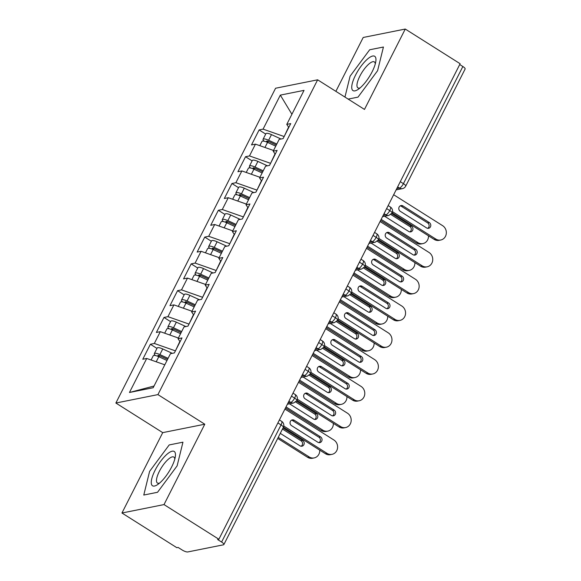 <?xml version="1.0" encoding="UTF-8"?>
<svg xmlns="http://www.w3.org/2000/svg" width="581" height="581" viewBox="0 0 581 581"><rect width="100%" height="100%" fill="white"/><g stroke="black" fill="none" stroke-linecap="round" stroke-linejoin="round"><path stroke-width="0.87" d="M121.952 513.008L164.009 504.584L204.781 424.217L162.724 432.634L121.952 513.008L176.82 547.68L178.091 547.425L182.1 549.96A4.684 1.278 -153.1 0 0 187.772 551.95L223.46 544.804A4.684 1.278 -153.1 0 0 223.874 544.55A4.684 1.278 -153.1 0 0 221.608 542.044L217.599 539.517L218.877 539.255L460.13 63.721L405.262 29.05L363.205 37.474L335.869 91.34M162.724 432.634L115.873 403.032L275.576 88.239L317.633 79.815L157.93 394.608L115.873 403.032M146.724 358.462L129.461 392.487L153.173 387.738L170.429 353.713L174.38 352.921L181.991 337.924L178.04 338.716L184.024 326.921L187.975 326.13L195.586 311.133L191.636 311.924L197.613 300.13L201.563 299.346L209.175 284.341L205.224 285.133L211.208 273.346L215.159 272.554L222.77 257.55L218.819 258.342L224.796 246.555L228.747 245.763L236.358 230.759L232.407 231.55L238.392 219.763L242.342 218.972L249.953 203.967L246.003 204.759L251.98 192.972L255.93 192.18L263.542 177.176L259.591 177.968L265.575 166.181L269.526 165.389L277.137 150.385L273.186 151.176L279.163 139.389L283.114 138.598L290.725 123.593L286.774 124.385L304.037 90.36L280.332 95.11L263.07 129.135L259.119 129.926L251.508 144.93L255.458 144.139L249.481 155.926L245.531 156.717L237.919 171.715L241.87 170.93L235.886 182.717L231.935 183.509L224.324 198.506L228.275 197.714L222.298 209.509L218.347 210.293L210.736 225.297L214.687 224.506L208.702 236.293L204.752 237.084L197.141 252.089L201.091 251.297L195.114 263.084L191.164 263.876L183.552 278.88L187.503 278.088L181.519 289.875L177.568 290.667L169.957 305.671L173.908 304.88L167.931 316.667L163.98 317.458L156.369 332.463L160.32 331.671L154.335 343.458L150.385 344.25L142.773 359.254L146.724 358.462L164.801 364.81M175.397 350.931L179.863 341.432M154.335 343.458L175.128 350.764M160.32 331.671L178.396 338.019M188.985 324.14L193.451 314.641M167.931 316.667L188.716 323.973M173.908 304.88L191.984 311.227M178.04 338.716L180.059 341.73M202.58 297.349L207.047 287.849M181.519 289.875L202.311 297.181M187.503 278.088L205.58 284.443M191.636 311.924L193.655 314.938M216.168 270.557L220.635 261.058M195.114 263.084L215.9 270.39M201.091 251.297L219.168 257.652M205.224 285.133L207.243 288.147M229.764 243.766L234.23 234.266M208.702 236.293L229.495 243.599M214.687 224.506L232.763 230.86M218.819 258.342L220.838 261.356M243.352 216.974L247.818 207.475M222.298 209.509L243.083 216.807M228.275 197.714L246.351 204.069M232.407 231.55L234.426 234.564M256.947 190.183L261.414 180.684M235.886 182.717L256.679 190.016M241.87 170.93L259.947 177.278M246.003 204.759L248.022 207.773M270.535 163.399L275.002 153.892M249.481 155.926L270.267 163.225M255.458 144.139L273.535 150.486M259.591 177.968L261.61 180.981M400.294 181.664L403.432 183.654L462.861 66.51L459.724 64.527M462.861 66.51A4.684 1.278 26.9 0 1 465.127 69.008L405.698 186.152A4.684 1.278 26.9 0 0 403.432 183.654A4.684 1.474 122.3 0 1 399.481 188.055L397.644 186.893M284.131 136.608L288.597 127.101M263.07 129.135L283.862 136.433M280.332 95.11L291.909 114.268M273.186 151.176L275.205 154.19M164.009 504.584L218.877 539.255M317.633 79.815L364.483 109.424L405.262 29.05M204.781 424.217L157.93 394.608M358.012 97.121L377.599 70.693L383.431 47.017L369.669 49.777L350.082 76.205L344.947 97.078L350.082 76.205L369.669 49.777L383.431 47.017L377.599 70.693L358.012 97.121L348.142 99.097L358.012 97.121M182.95 442.185L169.194 444.937L149.607 471.365L143.776 495.041L157.538 492.281L177.125 465.853L182.95 442.185L177.125 465.853L157.538 492.281L143.776 495.041L149.607 471.365L169.194 444.937L182.95 442.185M129.461 392.487L154.038 386.024M286.774 124.385L288.793 127.399M259.119 129.926L265.706 134.088M382.523 216.684L388.849 215.42L392.037 213.089A4.684 1.278 -153.1 0 0 392.037 213.082A4.684 1.278 -153.1 0 0 389.771 210.576L386.634 208.594M245.531 156.717L252.118 160.879M231.935 183.509L238.522 187.67M218.347 210.293L224.934 214.454M204.752 237.084L211.339 241.246M191.164 263.876L197.751 268.037M177.568 290.667L184.155 294.828M163.98 317.458L170.567 321.62M150.385 344.25L156.972 348.411M368.935 243.475L375.261 242.212L378.442 239.88A4.684 1.278 -153.1 0 0 378.449 239.873A4.684 1.278 -153.1 0 0 376.183 237.368L373.038 235.385M355.34 270.267L361.665 269.003L364.853 266.672A4.684 1.278 -153.1 0 0 364.853 266.657A4.684 1.278 -153.1 0 0 362.588 264.159L359.45 262.176M341.751 297.058L348.077 295.794L351.258 293.463A4.684 1.278 -153.1 0 0 351.265 293.449A4.684 1.278 -153.1 0 0 348.999 290.95L345.855 288.968M328.156 323.849L334.482 322.586L337.67 320.254A4.684 1.278 -153.1 0 0 337.67 320.24A4.684 1.278 -153.1 0 0 335.404 317.742L332.267 315.752M314.568 350.641L320.894 349.377L324.075 347.046A4.684 1.278 -153.1 0 0 324.082 347.031A4.684 1.278 -153.1 0 0 321.816 344.533L318.671 342.543M300.973 377.432L307.298 376.161L310.486 373.837A4.684 1.278 -153.1 0 0 310.486 373.823A4.684 1.278 -153.1 0 0 308.22 371.324L305.083 369.334M287.384 404.223L293.71 402.953L296.891 400.629A4.684 1.278 -153.1 0 0 296.898 400.614A4.684 1.278 -153.1 0 0 294.632 398.116L291.488 396.126M434.16 239.394L435.815 239.06A7.807 7.095 78.7 0 0 440.747 240.018L439.091 240.352A7.807 7.095 -101.3 0 1 434.16 239.394L392.146 212.849M440.747 240.018A7.807 7.095 78.7 0 0 446.273 233.736A7.807 7.095 78.7 0 0 442.613 225.668L393.664 194.737M400.222 205.863A3.123 2.84 -101.3 0 1 401.333 206.27L427.645 222.893A3.123 2.84 -101.3 0 1 427.696 228.333M435.815 239.06L392.487 211.687M426.577 227.919L400.273 211.295A3.123 2.84 -101.3 0 1 401.021 205.558A3.123 2.84 -101.3 0 1 402.989 205.935L429.301 222.559A3.123 2.84 -101.3 0 1 428.553 228.304A3.123 2.84 -101.3 0 1 426.577 227.919M275.728 146.165L267.536 142.389A6.246 1.699 -153.1 0 0 262.525 141.118A6.246 1.699 -153.1 0 0 261.966 141.459L259.83 145.671M276.309 145.018L268.625 141.474A2.186 0.596 -153.1 0 0 266.868 141.03A2.186 0.596 -153.1 0 0 266.672 141.147A2.186 0.596 -153.1 0 0 267.718 142.309L268.226 141.306M276.817 144.023L268.618 140.246A6.246 1.699 -153.1 0 0 263.614 138.968A6.246 1.699 -153.1 0 0 263.055 139.309A6.246 1.699 -153.1 0 0 264.137 141.205M263.055 139.309L265.909 133.688A6.246 1.699 26.9 0 1 266.468 133.347A6.246 1.699 26.9 0 1 271.472 134.618L281.022 139.019M381.165 219.378L417.971 242.633A7.807 7.095 78.7 0 0 422.903 243.592A7.807 7.095 78.7 0 0 428.487 235.813M422.903 243.592L421.247 243.926A7.807 7.095 -101.3 0 1 416.316 242.967L417.971 242.633M268.676 142.911L267.718 142.309M384.637 216.263L408.741 231.492A3.123 2.84 78.7 0 0 412.917 229.364A3.123 2.84 78.7 0 0 411.457 226.132L391.681 213.641M380.635 220.417L416.316 242.967M409.852 231.906A3.123 2.84 78.7 0 0 409.801 226.467L390.846 214.491M420.571 266.185L422.227 265.851A7.807 7.095 78.7 0 0 427.158 266.81L425.495 267.144A7.807 7.095 -101.3 0 1 420.571 266.185L378.558 239.641M427.158 266.81A7.807 7.095 78.7 0 0 432.678 260.528A7.807 7.095 78.7 0 0 429.018 252.459L380.068 221.528M386.626 232.654A3.123 2.84 -101.3 0 1 387.745 233.061L414.05 249.685A3.123 2.84 -101.3 0 1 414.108 255.117M422.227 265.851L378.899 238.479M412.989 254.71L386.685 238.087A3.123 2.84 -101.3 0 1 387.425 232.349A3.123 2.84 -101.3 0 1 389.401 232.727L415.705 249.351A3.123 2.84 -101.3 0 1 414.957 255.095A3.123 2.84 -101.3 0 1 412.989 254.71M406.976 292.977L408.632 292.642A7.807 7.095 78.7 0 0 413.563 293.601L411.907 293.935A7.807 7.095 -101.3 0 1 406.976 292.977L364.962 266.432M413.563 293.601A7.807 7.095 78.7 0 0 419.09 287.312A7.807 7.095 78.7 0 0 415.43 279.25L366.48 248.319M373.038 259.446A3.123 2.84 -101.3 0 1 374.149 259.852L400.462 276.476A3.123 2.84 -101.3 0 1 400.512 281.908M408.632 292.642L365.304 265.27M399.394 281.502L373.089 264.878A3.123 2.84 -101.3 0 1 373.837 259.141A3.123 2.84 -101.3 0 1 375.805 259.518L402.117 276.142A3.123 2.84 -101.3 0 1 401.369 281.887A3.123 2.84 -101.3 0 1 399.394 281.502M393.388 319.768L395.044 319.434A7.807 7.095 78.7 0 0 399.975 320.392L398.312 320.727A7.807 7.095 -101.3 0 1 393.388 319.768L351.374 293.223M399.975 320.392A7.807 7.095 78.7 0 0 405.494 314.103A7.807 7.095 78.7 0 0 401.834 306.042L352.885 275.111M359.443 286.23A3.123 2.84 -101.3 0 1 360.561 286.644L386.866 303.267A3.123 2.84 -101.3 0 1 386.924 308.7M395.044 319.434L351.716 292.054M385.806 308.293L359.501 291.669A3.123 2.84 -101.3 0 1 360.242 285.925A3.123 2.84 -101.3 0 1 362.217 286.31L388.522 302.933A3.123 2.84 -101.3 0 1 387.781 308.678A3.123 2.84 -101.3 0 1 385.806 308.293M379.792 346.559L381.448 346.225A7.807 7.095 78.7 0 0 386.38 347.184L384.724 347.511A7.807 7.095 -101.3 0 1 379.792 346.559L337.779 320.015M386.38 347.184A7.807 7.095 78.7 0 0 391.906 340.894A7.807 7.095 78.7 0 0 388.246 332.833L339.297 301.902M345.855 313.021A3.123 2.84 -101.3 0 1 346.966 313.435L373.278 330.059A3.123 2.84 -101.3 0 1 373.329 335.491M381.448 346.225L338.12 318.846M372.21 335.084L345.906 318.461A3.123 2.84 -101.3 0 1 346.654 312.716A3.123 2.84 -101.3 0 1 348.622 313.101L374.934 329.725A3.123 2.84 -101.3 0 1 374.186 335.462A3.123 2.84 -101.3 0 1 372.21 335.084M262.14 172.956L253.941 169.18A6.246 1.699 -153.1 0 0 248.937 167.902A6.246 1.699 -153.1 0 0 248.377 168.243L246.235 172.463M262.721 171.809L255.03 168.265A2.186 0.596 -153.1 0 0 253.28 167.822A2.186 0.596 -153.1 0 0 253.084 167.938A2.186 0.596 -153.1 0 0 254.129 169.1L254.638 168.098M263.222 170.814L255.03 167.037A6.246 1.699 -153.1 0 0 250.019 165.759A6.246 1.699 -153.1 0 0 249.46 166.101A6.246 1.699 -153.1 0 0 250.542 167.996M249.46 166.101L252.314 160.479A6.246 1.699 26.9 0 1 252.873 160.138A6.246 1.699 26.9 0 1 257.884 161.409L267.427 165.81M367.57 246.162L404.383 269.424A7.807 7.095 78.7 0 0 409.315 270.383A7.807 7.095 78.7 0 0 414.899 262.605M409.315 270.383L407.659 270.717A7.807 7.095 -101.3 0 1 402.727 269.758L404.383 269.424M255.081 169.703L254.129 169.1M371.048 243.054L395.145 258.284A3.123 2.84 78.7 0 0 399.329 256.148A3.123 2.84 78.7 0 0 397.862 252.924L378.086 240.425M367.039 247.208L402.727 269.758M396.264 258.69A3.123 2.84 78.7 0 0 396.206 253.258L377.258 241.282M248.545 199.748L240.352 195.971A6.246 1.699 -153.1 0 0 235.341 194.693A6.246 1.699 -153.1 0 0 234.782 195.034L232.647 199.254M249.126 198.6L241.442 195.056A2.186 0.596 -153.1 0 0 239.684 194.613A2.186 0.596 -153.1 0 0 239.488 194.729A2.186 0.596 -153.1 0 0 240.534 195.891L241.042 194.889M249.634 197.605L241.435 193.829A6.246 1.699 -153.1 0 0 236.431 192.551A6.246 1.699 -153.1 0 0 235.871 192.892A6.246 1.699 -153.1 0 0 236.954 194.788M235.871 192.892L238.726 187.271A6.246 1.699 26.9 0 1 239.285 186.929A6.246 1.699 26.9 0 1 244.289 188.2L253.839 192.601M353.982 272.954L390.788 296.216A7.807 7.095 78.7 0 0 395.719 297.174A7.807 7.095 78.7 0 0 401.304 289.389M395.719 297.174L394.063 297.508A7.807 7.095 -101.3 0 1 389.132 296.55L390.788 296.216M241.493 196.494L240.534 195.891M357.453 269.845L381.557 285.075A3.123 2.84 78.7 0 0 385.733 282.94A3.123 2.84 78.7 0 0 384.273 279.715L364.498 267.216M353.451 274L389.132 296.55M382.668 285.482A3.123 2.84 78.7 0 0 382.618 280.049L363.662 268.073M234.956 226.539L226.757 222.763A6.246 1.699 -153.1 0 0 221.753 221.484A6.246 1.699 -153.1 0 0 221.194 221.826L219.052 226.045M235.537 225.392L227.846 221.848A2.186 0.596 -153.1 0 0 226.096 221.405A2.186 0.596 -153.1 0 0 225.9 221.521A2.186 0.596 -153.1 0 0 226.946 222.683L227.454 221.681M236.039 224.389L227.846 220.62A6.246 1.699 -153.1 0 0 222.835 219.342A6.246 1.699 -153.1 0 0 222.276 219.683A6.246 1.699 -153.1 0 0 223.358 221.579M222.276 219.683L225.13 214.055A6.246 1.699 26.9 0 1 225.689 213.721A6.246 1.699 26.9 0 1 230.701 214.992L240.243 219.393M340.386 299.745L377.2 323.007A7.807 7.095 78.7 0 0 382.131 323.966A7.807 7.095 78.7 0 0 387.716 316.18M382.131 323.966L380.475 324.3A7.807 7.095 -101.3 0 1 375.544 323.341L377.2 323.007M227.897 223.286L226.946 222.683M343.865 296.637L367.962 311.866A3.123 2.84 78.7 0 0 372.145 309.731A3.123 2.84 78.7 0 0 370.678 306.507L350.902 294.008M339.856 300.791L375.544 323.341M369.08 312.273A3.123 2.84 78.7 0 0 369.022 306.841L350.074 294.865M221.361 253.323L213.169 249.554A6.246 1.699 -153.1 0 0 208.158 248.276A6.246 1.699 -153.1 0 0 207.599 248.617L205.463 252.837M221.942 252.176L214.258 248.639A2.186 0.596 -153.1 0 0 212.501 248.196A2.186 0.596 -153.1 0 0 212.305 248.312A2.186 0.596 -153.1 0 0 213.35 249.474L213.859 248.472M222.45 251.181L214.251 247.412A6.246 1.699 -153.1 0 0 209.247 246.133A6.246 1.699 -153.1 0 0 208.688 246.475A6.246 1.699 -153.1 0 0 209.77 248.37M208.688 246.475L211.542 240.846A6.246 1.699 26.9 0 1 212.101 240.505A6.246 1.699 26.9 0 1 217.105 241.783L226.655 246.177M326.798 326.537L363.604 349.798A7.807 7.095 78.7 0 0 368.536 350.757A7.807 7.095 78.7 0 0 374.12 342.972M368.536 350.757L366.88 351.084A7.807 7.095 -101.3 0 1 361.948 350.132L363.604 349.798M214.309 250.077L213.35 249.474M330.269 323.428L354.374 338.658A3.123 2.84 78.7 0 0 358.55 336.522A3.123 2.84 78.7 0 0 357.09 333.298L337.314 320.799M326.268 327.582L361.948 350.132M355.485 339.064A3.123 2.84 78.7 0 0 355.434 333.632L336.479 321.656M372.13 71.79A20.299 6.384 -57.7 0 0 375.82 61.361A20.299 6.384 -57.7 0 0 369.472 57.541A20.299 6.384 -57.7 0 0 355.557 75.109A20.299 6.384 -57.7 0 0 358.063 89.452A20.299 6.384 -57.7 0 0 372.13 71.79M375.275 63.91A15.367 4.837 -57.7 0 0 374.338 61.898A15.367 4.837 -57.7 0 0 359.857 76.147A15.367 4.837 -57.7 0 0 357.918 87.884A15.367 4.837 -57.7 0 0 360.14 87.869M171.649 466.95A20.299 6.384 -57.7 0 0 175.339 456.521A20.299 6.384 -57.7 0 0 168.998 452.701A20.299 6.384 -57.7 0 0 155.083 470.269A20.299 6.384 -57.7 0 0 157.589 484.619A20.299 6.384 -57.7 0 0 171.649 466.95M174.801 459.077A15.367 4.837 -57.7 0 0 173.857 457.065A15.367 4.837 -57.7 0 0 159.376 471.307A15.367 4.837 -57.7 0 0 157.444 483.043A15.367 4.837 -57.7 0 0 159.659 483.029M366.204 373.351L367.86 373.017A7.807 7.095 78.7 0 0 372.791 373.975L371.128 374.302A7.807 7.095 -101.3 0 1 366.204 373.351L324.191 346.799M372.791 373.975A7.807 7.095 78.7 0 0 378.311 367.686A7.807 7.095 78.7 0 0 374.651 359.624L325.701 328.693M332.259 339.812A3.123 2.84 -101.3 0 1 333.378 340.226L359.683 356.85A3.123 2.84 -101.3 0 1 359.741 362.283M367.86 373.017L324.532 345.637M358.622 361.876L332.317 345.252A3.123 2.84 -101.3 0 1 333.058 339.507A3.123 2.84 -101.3 0 1 335.034 339.892L361.338 356.516A3.123 2.84 -101.3 0 1 360.598 362.253A3.123 2.84 -101.3 0 1 358.622 361.876M207.773 280.115L199.573 276.345A6.246 1.699 -153.1 0 0 194.57 275.067A6.246 1.699 -153.1 0 0 194.01 275.409L191.868 279.628M208.354 278.967L200.663 275.43A2.186 0.596 -153.1 0 0 198.913 274.98A2.186 0.596 -153.1 0 0 198.717 275.103A2.186 0.596 -153.1 0 0 199.762 276.265L200.271 275.263M208.855 277.972L200.663 274.196A6.246 1.699 -153.1 0 0 195.652 272.925A6.246 1.699 -153.1 0 0 195.093 273.266A6.246 1.699 -153.1 0 0 196.175 275.162M195.093 273.266L197.947 267.638A6.246 1.699 26.9 0 1 198.506 267.296A6.246 1.699 26.9 0 1 203.517 268.575L213.06 272.968M313.203 353.328L350.016 376.59A7.807 7.095 78.7 0 0 354.947 377.548A7.807 7.095 78.7 0 0 360.532 369.763M354.947 377.548L353.292 377.875A7.807 7.095 -101.3 0 1 348.36 376.924L350.016 376.59M200.714 276.868L199.762 276.265M316.681 350.22L340.778 365.449A3.123 2.84 78.7 0 0 344.961 363.314A3.123 2.84 78.7 0 0 343.494 360.089L323.719 347.591M312.672 354.374L348.36 376.924M341.897 365.856A3.123 2.84 78.7 0 0 341.839 360.423L322.891 348.447M352.609 400.142L354.265 399.808A7.807 7.095 78.7 0 0 359.196 400.767L357.54 401.093A7.807 7.095 -101.3 0 1 352.609 400.142L310.595 373.59M359.196 400.767A7.807 7.095 78.7 0 0 364.723 394.477A7.807 7.095 78.7 0 0 361.062 386.409L312.113 355.478M318.671 366.604A3.123 2.84 -101.3 0 1 319.782 367.018L346.094 383.642A3.123 2.84 -101.3 0 1 346.145 389.074M354.265 399.808L310.937 372.428M345.027 388.667L318.722 372.043A3.123 2.84 -101.3 0 1 319.47 366.299A3.123 2.84 -101.3 0 1 321.438 366.684L347.75 383.307A3.123 2.84 -101.3 0 1 347.002 389.045A3.123 2.84 -101.3 0 1 345.027 388.667M194.177 306.906L185.985 303.129A6.246 1.699 -153.1 0 0 180.974 301.859A6.246 1.699 -153.1 0 0 180.415 302.2L178.28 306.412M194.758 305.759L187.075 302.222A2.186 0.596 -153.1 0 0 185.317 301.771A2.186 0.596 -153.1 0 0 185.121 301.895A2.186 0.596 -153.1 0 0 186.167 303.057L186.675 302.055M195.267 304.764L187.067 300.987A6.246 1.699 -153.1 0 0 182.064 299.716A6.246 1.699 -153.1 0 0 181.504 300.057A6.246 1.699 -153.1 0 0 182.587 301.953M181.504 300.057L184.359 294.429A6.246 1.699 26.9 0 1 184.918 294.088A6.246 1.699 26.9 0 1 189.922 295.366L199.472 299.76M299.614 380.119L336.421 403.381A7.807 7.095 78.7 0 0 341.352 404.34A7.807 7.095 78.7 0 0 346.937 396.554M341.352 404.34L339.696 404.666A7.807 7.095 -101.3 0 1 334.765 403.715L336.421 403.381M187.126 303.66L186.167 303.057M303.086 377.011L327.19 392.24A3.123 2.84 78.7 0 0 331.366 390.105A3.123 2.84 78.7 0 0 329.906 386.881L310.131 374.382M299.084 381.165L334.765 403.715M328.301 392.647A3.123 2.84 78.7 0 0 328.25 387.215L309.295 375.239M339.021 426.933L340.677 426.599A7.807 7.095 78.7 0 0 345.608 427.558L343.945 427.885A7.807 7.095 -101.3 0 1 339.021 426.933L297.007 400.382M345.608 427.558A7.807 7.095 78.7 0 0 351.127 421.269A7.807 7.095 78.7 0 0 347.467 413.2L298.518 382.269M305.076 393.395A3.123 2.84 -101.3 0 1 306.194 393.809L332.499 410.426A3.123 2.84 -101.3 0 1 332.557 415.865M340.677 426.599L297.349 399.22M331.439 415.459L305.134 398.835A3.123 2.84 -101.3 0 1 305.875 393.09A3.123 2.84 -101.3 0 1 307.85 393.475L334.155 410.099A3.123 2.84 -101.3 0 1 333.414 415.836A3.123 2.84 -101.3 0 1 331.439 415.459M180.589 333.697L172.39 329.921A6.246 1.699 -153.1 0 0 167.386 328.65A6.246 1.699 -153.1 0 0 166.827 328.991L164.684 333.203M181.17 332.55L173.479 329.013A2.186 0.596 -153.1 0 0 171.729 328.563A2.186 0.596 -153.1 0 0 171.533 328.686A2.186 0.596 -153.1 0 0 172.579 329.848L173.087 328.846M181.671 331.555L173.479 327.778A6.246 1.699 -153.1 0 0 168.468 326.507A6.246 1.699 -153.1 0 0 167.909 326.849A6.246 1.699 -153.1 0 0 168.991 328.744M167.909 326.849L170.763 321.22A6.246 1.699 26.9 0 1 171.322 320.879A6.246 1.699 26.9 0 1 176.333 322.157L185.876 326.551M286.019 406.911L322.833 430.172A7.807 7.095 78.7 0 0 327.764 431.131A7.807 7.095 78.7 0 0 333.349 423.346M327.764 431.131L326.108 431.458A7.807 7.095 -101.3 0 1 321.177 430.506L322.833 430.172M173.53 330.451L172.579 329.848M289.498 403.802L313.595 419.032A3.123 2.84 78.7 0 0 317.778 416.897A3.123 2.84 78.7 0 0 316.311 413.672L296.535 401.173M285.489 407.956L321.177 430.506M314.713 419.438A3.123 2.84 78.7 0 0 314.655 413.999L295.707 402.03M325.425 453.717L327.081 453.391A7.807 7.095 78.7 0 0 332.012 454.342L330.357 454.676A7.807 7.095 -101.3 0 1 325.425 453.717L283.412 427.173M332.012 454.342A7.807 7.095 78.7 0 0 337.539 448.06A7.807 7.095 78.7 0 0 333.879 439.991L284.93 409.06M291.488 420.186A3.123 2.84 -101.3 0 1 292.599 420.593L318.911 437.217A3.123 2.84 -101.3 0 1 318.962 442.657M327.081 453.391L283.753 426.011M317.843 442.243L291.539 425.626A3.123 2.84 -101.3 0 1 292.287 419.881A3.123 2.84 -101.3 0 1 294.255 420.266L320.567 436.89A3.123 2.84 -101.3 0 1 319.819 442.628A3.123 2.84 -101.3 0 1 317.843 442.243M166.994 360.489L158.802 356.712A6.246 1.699 -153.1 0 0 153.791 355.441A6.246 1.699 -153.1 0 0 153.231 355.783L151.096 359.995M167.575 359.341L159.891 355.804A2.186 0.596 -153.1 0 0 158.134 355.354A2.186 0.596 -153.1 0 0 157.938 355.478A2.186 0.596 -153.1 0 0 158.983 356.632L159.492 355.63M168.083 358.346L159.884 354.57A6.246 1.699 -153.1 0 0 154.88 353.299A6.246 1.699 -153.1 0 0 154.321 353.64A6.246 1.699 -153.1 0 0 155.403 355.536M154.321 353.64L157.175 348.012A6.246 1.699 26.9 0 1 157.734 347.67A6.246 1.699 26.9 0 1 162.738 348.949L172.288 353.342M278.248 437.377L309.237 456.964A7.807 7.095 78.7 0 0 314.168 457.915A7.807 7.095 78.7 0 0 319.753 450.137M314.168 457.915L312.513 458.249A7.807 7.095 -101.3 0 1 307.581 457.291L309.237 456.964M159.942 357.242L158.983 356.632M280.282 433.361L300.007 445.816A3.123 2.84 78.7 0 0 304.183 443.688A3.123 2.84 78.7 0 0 302.723 440.463L283.005 428.001M277.718 438.423L307.581 457.291M301.118 446.23A3.123 2.84 78.7 0 0 301.067 440.79L282.475 429.047M221.608 542.044L281.037 424.907L277.9 422.917M223.874 544.55L283.303 427.405A4.684 1.278 -153.1 0 0 281.037 424.907A4.684 1.474 122.3 0 0 281.632 421.327L279.417 419.925M396.779 188.593L399.481 188.055A4.684 4.256 -101.3 0 0 402.444 188.629A4.684 4.684 0 0 0 405.698 186.152M392.037 213.082A4.684 4.684 0 0 0 390.367 207.003A4.684 1.474 122.3 0 1 389.771 210.576A4.684 1.474 122.3 0 1 385.893 214.847L384.048 213.677M383.184 215.391L385.893 214.847A4.684 4.256 -101.3 0 0 388.849 215.42M369.596 242.183L372.305 241.638L370.46 240.469M356 268.967L358.709 268.429L356.865 267.26M342.412 295.758L345.121 295.221L343.277 294.051M328.817 322.549L331.526 322.012L329.681 320.843M315.229 349.341L317.938 348.803L316.093 347.634M301.633 376.132L304.342 375.587L302.498 374.425M288.045 402.923L290.754 402.379L288.91 401.217M378.449 239.873A4.684 4.684 0 0 0 376.771 233.794A4.684 1.474 122.3 0 1 376.183 237.368A4.684 1.474 122.3 0 1 372.298 241.638A4.684 4.256 -101.3 0 0 375.261 242.212M364.853 266.657A4.684 4.684 0 0 0 363.183 260.586A4.684 1.474 122.3 0 1 362.588 264.159A4.684 1.474 122.3 0 1 358.709 268.429A4.684 4.256 -101.3 0 0 361.665 269.003M351.265 293.449A4.684 4.684 0 0 0 349.588 287.37A4.684 1.474 122.3 0 1 348.999 290.95A4.684 1.474 122.3 0 1 345.114 295.213A4.684 4.256 -101.3 0 0 348.077 295.794M337.67 320.24A4.684 4.684 0 0 0 336 314.161A4.684 1.474 122.3 0 1 335.404 317.742A4.684 1.474 122.3 0 1 331.526 322.005A4.684 4.256 -101.3 0 0 334.482 322.586M324.082 347.031A4.684 4.684 0 0 0 322.404 340.953A4.684 1.474 122.3 0 1 321.816 344.533A4.684 1.474 122.3 0 1 317.93 348.796M310.486 373.823A4.684 4.684 0 0 0 308.816 367.744A4.684 1.474 122.3 0 1 308.22 371.324A4.684 1.474 122.3 0 1 304.342 375.587A4.684 4.256 -101.3 0 0 307.298 376.161M320.894 349.377A4.684 4.256 -101.3 0 1 317.938 348.803M296.898 400.614A4.684 4.684 0 0 0 295.221 394.535A4.684 1.474 122.3 0 1 294.632 398.116A4.684 1.474 122.3 0 1 290.747 402.379A4.684 4.256 -101.3 0 0 293.71 402.953M402.989 205.935L401.333 206.27M429.301 222.559L427.645 222.893M268.618 140.246L271.472 134.618M264.951 147.472L267.536 142.389M409.801 226.467L411.457 226.132M389.401 232.727L387.745 233.061M415.705 249.351L414.05 249.685M375.805 259.518L374.149 259.852M402.117 276.142L400.462 276.476M362.217 286.31L360.561 286.644M388.522 302.933L386.866 303.267M348.622 313.101L346.966 313.435M374.934 329.725L373.278 330.059M255.03 167.037L257.884 161.409M251.362 174.264L253.941 169.18M396.206 253.258L397.862 252.924M241.435 193.829L244.289 188.2M237.767 201.055L240.352 195.971M382.618 280.049L384.273 279.715M227.846 220.62L230.701 214.992M224.179 227.846L226.757 222.763M369.022 306.841L370.678 306.507M214.251 247.412L217.105 241.783M210.583 254.638L213.169 249.554M355.434 333.632L357.09 333.298M335.034 339.892L333.378 340.226M361.338 356.516L359.683 356.85M200.663 274.196L203.517 268.575M196.995 281.422L199.573 276.345M341.839 360.423L343.494 360.089M321.438 366.684L319.782 367.018M347.75 383.307L346.094 383.642M187.067 300.987L189.922 295.366M183.4 308.213L185.985 303.129M328.25 387.215L329.906 386.881M307.85 393.475L306.194 393.809M334.155 410.099L332.499 410.426M173.479 327.778L176.333 322.157M169.812 335.005L172.39 329.921M314.655 413.999L316.311 413.672M294.255 420.266L292.599 420.593M320.567 436.89L318.911 437.217M159.884 354.57L162.738 348.949M156.216 361.796L158.802 356.712M301.067 440.79L302.723 440.463M390.367 207.003L388.152 205.601M402.444 188.629L396.119 189.893M376.771 233.794L374.556 232.393M363.183 260.586L360.968 259.184M349.588 287.37L347.373 285.975M336 314.161L333.784 312.767M322.404 340.953L320.189 339.558M308.816 367.744L306.601 366.35M295.221 394.535L293.006 393.134M283.303 427.405A4.684 4.684 0 0 0 281.632 421.327"/></g></svg>
